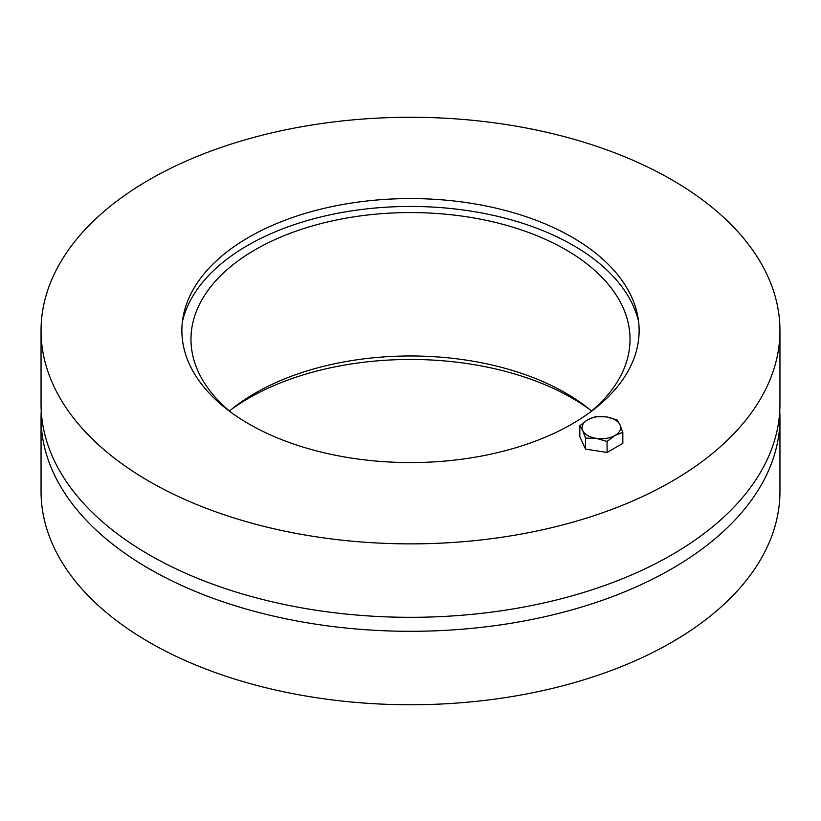 <?xml version="1.0" encoding="UTF-8"?>
<svg xmlns="http://www.w3.org/2000/svg" width="821" height="821" viewBox="0 0 821 821"><rect width="100%" height="100%" fill="white"/><g stroke="black" fill="none" stroke-linecap="round" stroke-linejoin="round"><path stroke-width="1.23" d="M589.488 409.33A228.628 131.996 0 0 0 231.512 409.33M779.755 411.013A369.45 213.296 180 0 1 779.95 418.012A369.45 213.296 180 0 1 551.886 615.073A369.45 213.296 180 0 1 149.258 568.83A369.45 213.296 180 0 1 41.05 418.012A369.45 213.296 180 0 1 41.245 411.013M779.95 418.012L779.95 491.451A369.45 213.296 180 0 1 551.886 688.521A369.45 213.296 180 0 1 149.258 642.279A369.45 213.296 180 0 1 41.05 491.451L41.05 418.012M591.531 411.013A219.525 126.742 0 0 0 229.47 411.013M231.512 412.696A219.525 126.742 180 0 1 190.975 339.319A219.525 126.742 180 0 1 410.5 212.567A219.525 126.742 180 0 1 630.025 339.319A219.525 126.742 180 0 1 589.488 412.696M182.375 321.781A230.137 132.869 180 0 1 410.5 206.451A230.137 132.869 180 0 1 638.625 321.781M572.165 237.238A228.628 131.996 180 0 1 637.999 317.45A228.628 131.996 180 0 1 410.5 462.572A228.628 131.996 180 0 1 183.001 317.45A228.628 131.996 180 0 1 333.624 206.256A228.628 131.996 180 0 1 572.165 237.238M41.05 330.576L41.05 404.014A369.45 213.296 0 0 0 149.258 554.842A369.45 213.296 0 0 0 551.886 601.085A369.45 213.296 0 0 0 779.95 404.014L779.95 330.576A369.45 213.296 180 0 1 551.886 527.636A369.45 213.296 180 0 1 149.258 481.393A369.45 213.296 180 0 1 41.05 330.576A369.45 213.296 180 0 1 410.5 117.27A369.45 213.296 180 0 1 779.95 330.576M619.937 424.744L622.821 432.359L614.95 435.489A19.273 11.125 0 0 0 619.937 424.744A19.273 11.125 0 0 0 606.308 416.873L617.053 419.942L619.937 424.744M607.078 441.441L596.333 438.373A19.273 11.125 0 0 0 614.95 435.489L607.078 441.441L607.078 452.453L585.578 449.128L579.821 436.71L579.821 425.709L587.692 419.757L595.553 416.616L606.308 416.873A19.273 11.125 0 0 0 587.692 419.757A19.273 11.125 0 0 0 582.705 430.502A19.273 11.125 0 0 0 596.333 438.373L585.578 438.116L582.705 430.502L579.821 425.709M607.078 452.453L622.821 443.371L622.821 432.359M585.578 449.128L585.578 438.116"/></g></svg>

